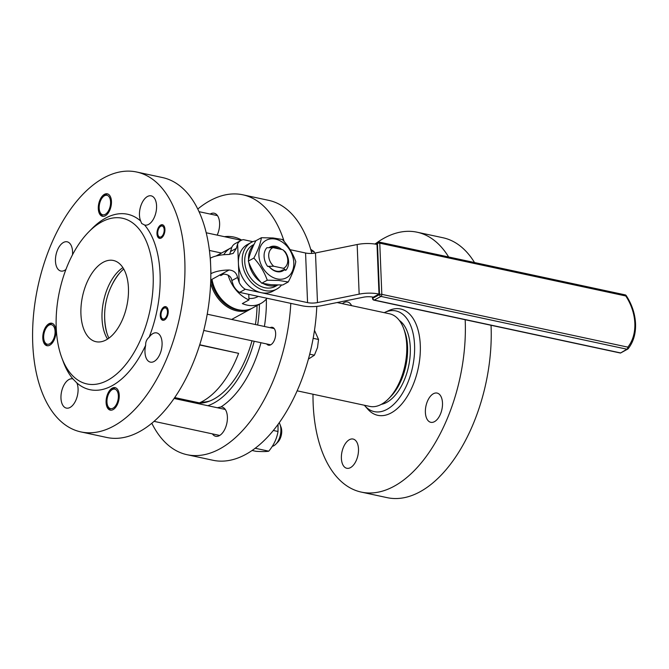 <?xml version="1.0" encoding="UTF-8"?>
<svg xmlns="http://www.w3.org/2000/svg" width="669" height="669" viewBox="0 0 669 669"><rect width="100%" height="100%" fill="white"/><g stroke="black" fill="none" stroke-linecap="round" stroke-linejoin="round"><path stroke-width="1" d="M199.722 344.761L238.607 353.341L199.646 344.978M238.607 353.341A85.557 46.688 102.1 0 1 199.421 402.88L174.684 397.57M434.499 421.646A14.952 8.162 102.1 0 1 430.803 422.315A14.952 8.162 102.1 0 1 425.467 409.211A14.952 8.162 102.1 0 1 433.378 393.74A14.952 8.162 102.1 0 1 437.074 393.071A14.952 8.162 102.1 0 1 442.41 406.175A14.952 8.162 102.1 0 1 434.499 421.646M349.377 439.7A14.952 8.162 102.1 0 1 353.073 439.04A14.952 8.162 102.1 0 1 358.408 452.135A14.952 8.162 102.1 0 1 350.497 467.614A14.952 8.162 102.1 0 1 346.801 468.275A14.952 8.162 102.1 0 1 341.466 455.179A14.952 8.162 102.1 0 1 349.377 439.7M312.992 394.225A132.905 72.52 -77.9 0 0 313.151 403.75A132.905 72.52 -77.9 0 0 361.293 492.1L387.159 497.652A132.905 72.52 -77.9 0 0 491.079 326.096A132.905 72.52 -77.9 0 0 491.046 325.276M474.513 262.532A132.905 72.52 -77.9 0 0 442.937 237.746L417.071 232.202A132.905 72.52 -77.9 0 0 375.945 243.374M361.293 492.1A132.905 72.52 -77.9 0 0 465.214 320.543A132.905 72.52 -77.9 0 0 465.181 319.723M342.386 303.676A14.952 8.162 102.1 0 1 343.874 302.647A14.952 8.162 102.1 0 1 347.571 301.987A14.952 8.162 102.1 0 1 351.601 305.658M448.648 256.988A132.905 72.52 -77.9 0 0 417.071 232.202M364.354 405.247A51.505 28.106 -77.9 0 0 364.756 405.715L367.707 409.077A54.381 29.67 -77.9 0 0 402.412 403.223A54.381 29.67 -77.9 0 0 420.291 345.129A54.381 29.67 -77.9 0 0 388.856 310.541L384.784 312.39A51.505 28.106 -77.9 0 0 384.223 312.657M364.756 405.715A51.505 28.106 -77.9 0 0 397.629 400.171A51.505 28.106 -77.9 0 0 414.563 345.154A51.505 28.106 -77.9 0 0 384.784 312.39M381.305 404.36A44.029 24.025 -77.9 0 0 386.749 402.362A44.029 24.025 -77.9 0 0 409.453 361.636A44.029 24.025 -77.9 0 0 399.326 320.418M337.092 302.539L389.592 313.811A47.348 25.84 102.1 0 1 403.65 328.496A47.348 25.84 102.1 0 1 388.564 398.766A47.348 25.84 102.1 0 1 381.43 404.293A47.348 25.84 102.1 0 1 369.723 406.401L297.128 390.821M403.65 328.496L404.686 331.297A44.029 24.025 102.1 0 1 390.663 396.642L388.564 398.766M197.773 209.037A132.905 72.52 102.1 0 1 242.839 194.804L268.695 200.357A132.905 72.52 102.1 0 1 311.846 253.417M316.797 306.385A132.905 72.52 102.1 0 1 212.918 460.255L187.061 454.703A132.905 72.52 102.1 0 1 151.804 423.243M242.839 194.804A132.905 72.52 102.1 0 1 284.166 241.542M210.191 214.063A14.952 8.162 102.1 0 1 210.492 213.888A14.952 8.162 102.1 0 1 214.189 213.227A14.952 8.162 102.1 0 1 217.174 235.12M224.408 236.675A89.713 48.954 102.1 0 1 241.693 240.096M270.142 327.693A9.14 4.984 102.1 0 1 272.342 327.317A9.14 4.984 102.1 0 1 275.603 335.328A9.14 4.984 102.1 0 1 270.769 344.786A9.14 4.984 102.1 0 1 268.512 345.187A9.14 4.984 102.1 0 1 266.655 343.941M252.071 450.48L255.993 451.324C262.223 451.692 266.479 451.65 268.779 451.174C273.822 445.036 276.899 438.471 278.011 431.48L278.036 424.363M279.19 422.766A13.288 7.25 102.1 0 1 280.018 424.481A13.288 7.25 102.1 0 1 275.787 444.208A13.288 7.25 102.1 0 1 273.788 445.755A13.288 7.25 102.1 0 1 272.25 446.34M268.779 451.174L255.157 448.255M278.011 431.48L273.312 430.468M217.3 407.747L220.921 406.953A14.952 8.162 102.1 0 1 221.974 407.045A14.952 8.162 102.1 0 1 227.309 420.149A14.952 8.162 102.1 0 1 219.399 435.619A14.952 8.162 102.1 0 1 215.702 436.288A14.952 8.162 102.1 0 1 212.399 433.88M275.787 444.208L277.886 442.075A9.968 5.436 -77.9 0 0 281.064 427.282L280.018 424.481M314.438 253.141L314.137 251.644L310.709 249.303M311.202 251.009L314.137 251.644M308.392 359.111L314.405 355.206L317.507 347.562L318.544 339.476L314.48 330.327M309.688 354.194L314.405 355.206M313.151 338.313L318.544 339.476M259.43 304.253A84.729 46.236 102.1 0 1 257.657 325.017M254.212 341.274A84.729 46.236 102.1 0 1 207.8 405.707M180.078 399.753A84.729 46.236 102.1 0 1 178.732 398.44M257.038 305.557A80.573 43.97 102.1 0 1 255.424 324.54M251.987 340.789A80.573 43.97 102.1 0 1 213.879 399.084A80.573 43.97 102.1 0 1 193.951 402.663A80.573 43.97 102.1 0 1 187.638 400.355M196.711 403.089A80.573 43.97 102.1 0 1 193.082 401.525M200.332 403.164A79.745 43.51 102.1 0 1 199.571 403.014L196.853 402.429A79.745 43.51 -77.9 0 0 198.994 402.788M194.754 401.877A79.745 43.51 -77.9 0 0 196.853 402.429M199.504 402.847A79.745 43.51 -77.9 0 0 202.598 402.955M201.043 402.128A78.917 43.059 -77.9 0 0 210.258 400.831M290.806 303.366A132.905 72.52 102.1 0 1 187.061 454.703M266.346 299.035A89.713 48.954 102.1 0 1 264.414 326.464M260.96 342.72A89.713 48.954 102.1 0 1 220.921 406.953M177.059 399.109A89.713 48.954 102.1 0 1 176.206 397.896M136.66 172.017L162.525 177.569A132.905 72.52 102.1 0 1 184.87 190.389A132.905 72.52 102.1 0 1 210.208 258.242A132.905 72.52 102.1 0 1 210.668 265.919A132.905 72.52 102.1 0 1 210.827 273.746A132.905 72.52 102.1 0 1 106.747 437.467L80.882 431.915A132.905 72.52 102.1 0 1 58.529 419.103A132.905 72.52 102.1 0 1 43.702 264.656A132.905 72.52 102.1 0 1 136.66 172.017A132.905 72.52 102.1 0 1 159.013 184.836A132.905 72.52 102.1 0 1 173.831 339.283A132.905 72.52 102.1 0 1 80.882 431.915M144.604 225.01L141.686 223.488L140.666 221.004A14.952 8.162 102.1 0 1 141.577 203.903A14.952 8.162 102.1 0 1 151.161 195.841A14.952 8.162 102.1 0 1 154.464 217.015A14.952 8.162 102.1 0 1 144.88 225.077A14.952 8.162 102.1 0 1 144.604 225.01A89.713 48.954 102.1 0 1 149.112 337.243A14.952 8.162 102.1 0 1 156.663 332.894A14.952 8.162 102.1 0 1 159.172 334.333A14.952 8.162 102.1 0 1 160.844 351.71A14.952 8.162 102.1 0 1 150.383 362.13A14.952 8.162 102.1 0 1 147.874 360.691A14.952 8.162 102.1 0 1 145.658 345.288A89.713 48.954 102.1 0 1 76.868 382.936A14.952 8.162 102.1 0 1 75.965 400.037A14.952 8.162 102.1 0 1 66.382 408.098A14.952 8.162 102.1 0 1 63.078 386.916A14.952 8.162 102.1 0 1 72.653 378.855A14.952 8.162 102.1 0 1 72.929 378.93L76.868 382.936M65.938 269.448A14.952 8.162 102.1 0 1 60.879 271.045A14.952 8.162 102.1 0 1 58.362 269.599A14.952 8.162 102.1 0 1 56.698 252.221A14.952 8.162 102.1 0 1 67.151 241.802A14.952 8.162 102.1 0 1 69.668 243.248A14.952 8.162 102.1 0 1 72.495 254.814M136.71 226.423A84.729 46.236 102.1 0 1 141.209 338.255A84.729 46.236 102.1 0 1 72.662 375.761A84.729 46.236 102.1 0 1 61.757 357.647A84.729 46.236 102.1 0 1 88.743 231.9A84.729 46.236 102.1 0 1 136.71 226.423M145.658 345.288C145.499 342.001 146.653 339.317 149.112 337.243M88.743 231.9L91.896 228.706A89.713 48.954 102.1 0 1 140.666 221.004M72.929 378.93A89.713 48.954 102.1 0 1 63.321 361.854L61.757 357.647M166.882 307.339A6.958 3.797 102.1 0 1 167.651 315.417A6.958 3.797 102.1 0 1 162.793 320.267A6.958 3.797 102.1 0 1 161.622 319.598A6.958 3.797 102.1 0 1 160.844 311.511A6.958 3.797 102.1 0 1 165.711 306.661A6.958 3.797 102.1 0 1 166.882 307.339M99.924 200.014A11.49 6.272 102.1 0 1 107.291 193.818A11.49 6.272 102.1 0 1 109.833 210.099A11.49 6.272 102.1 0 1 102.466 216.296A11.49 6.272 102.1 0 1 99.924 200.014M45.024 344.602A11.49 6.272 102.1 0 1 43.744 331.247A11.49 6.272 102.1 0 1 51.781 323.236A11.49 6.272 102.1 0 1 53.712 324.34A11.49 6.272 102.1 0 1 54.992 337.694A11.49 6.272 102.1 0 1 46.955 345.706A11.49 6.272 102.1 0 1 45.024 344.602M117.619 403.917A11.49 6.272 102.1 0 1 110.251 410.114A11.49 6.272 102.1 0 1 107.709 393.84A11.49 6.272 102.1 0 1 115.076 387.644A11.49 6.272 102.1 0 1 117.619 403.917M163.955 234.602A6.958 3.797 102.1 0 1 159.498 238.356A6.958 3.797 102.1 0 1 157.959 228.505A6.958 3.797 102.1 0 1 162.416 224.751A6.958 3.797 102.1 0 1 163.955 234.602M110.887 410.189A11.49 6.272 102.1 0 1 108.085 406.819L107.609 405.531A9.968 5.436 102.1 0 1 110.786 390.738A9.968 5.436 102.1 0 1 112.292 389.575A9.968 5.436 102.1 0 1 118.363 395.764A9.968 5.436 102.1 0 1 113.036 408.182A9.968 5.436 102.1 0 1 107.609 405.531M47.491 326.33A9.968 5.436 102.1 0 1 55.075 331.347A9.968 5.436 102.1 0 1 50.928 342.913A9.968 5.436 102.1 0 1 44.321 341.123A9.968 5.436 102.1 0 1 43.669 337.594A9.968 5.436 102.1 0 1 47.491 326.33L48.452 325.351A11.49 6.272 102.1 0 1 52.391 323.428M47.591 345.781A11.49 6.272 102.1 0 1 46.278 344.87A11.49 6.272 102.1 0 1 44.798 342.411L44.321 341.123M103.001 196.912A9.968 5.436 102.1 0 1 104.506 195.749A9.968 5.436 102.1 0 1 110.577 201.938A9.968 5.436 102.1 0 1 105.25 214.356A9.968 5.436 102.1 0 1 99.823 211.713A9.968 5.436 102.1 0 1 103.001 196.912L103.963 195.942A11.49 6.272 102.1 0 1 105.694 194.595A11.49 6.272 102.1 0 1 107.901 194.01M163.345 320.317A6.958 3.797 102.1 0 1 162.692 319.832A6.958 3.797 102.1 0 1 161.798 318.344L161.388 317.24A5.645 3.086 102.1 0 1 163.186 308.852A5.645 3.086 102.1 0 1 164.039 308.192A5.645 3.086 102.1 0 1 167.484 311.695A5.645 3.086 102.1 0 1 164.457 318.737A5.645 3.086 102.1 0 1 161.388 317.24M160.05 238.398A6.958 3.797 102.1 0 1 158.503 236.425L158.093 235.321A5.645 3.086 102.1 0 1 159.899 226.942A5.645 3.086 102.1 0 1 160.744 226.281A5.645 3.086 102.1 0 1 164.189 229.785A5.645 3.086 102.1 0 1 161.17 236.826A5.645 3.086 102.1 0 1 158.093 235.321M110.786 390.738L111.748 389.759A11.49 6.272 102.1 0 1 113.479 388.421A11.49 6.272 102.1 0 1 115.687 387.836M159.899 226.942L160.719 226.105A6.958 3.797 102.1 0 1 161.773 225.294A6.958 3.797 102.1 0 1 162.943 224.935M163.186 308.852L164.014 308.016A6.958 3.797 102.1 0 1 165.059 307.205A6.958 3.797 102.1 0 1 166.23 306.854M103.101 216.371A11.49 6.272 102.1 0 1 100.3 212.993L99.823 211.713M120.387 264.489A41.537 22.662 102.1 0 1 125.019 312.749A41.537 22.662 102.1 0 1 95.968 341.7A41.537 22.662 102.1 0 1 88.985 337.694A41.537 22.662 102.1 0 1 84.353 289.434A41.537 22.662 102.1 0 1 113.404 260.484A41.537 22.662 102.1 0 1 120.387 264.489M107.575 339.066A41.537 22.662 102.1 0 1 103.628 300.866A41.537 22.662 102.1 0 1 122.895 267.642M210.827 273.746L210.978 273.671A19.936 7.116 -2.3 0 1 229.024 270.017C233.724 270.351 236.567 272.835 237.537 277.468L239.184 282.51A13.288 10.077 61.3 0 0 245.297 289.259L261.178 292.662A26.584 20.154 -118.7 0 1 238.407 263.185A26.584 20.154 -118.7 0 1 247.421 244.536L251.226 242.454A26.584 20.154 -118.7 0 1 255.851 240.815M245.297 289.259L239.594 292.378A13.288 10.077 -118.7 0 1 233.481 285.63L231.792 280.612C231.298 273.922 222.208 272.868 219.148 275.419L210.743 280.018M252.857 241.685L243.307 239.636A13.288 10.077 61.3 0 0 240.899 240.472A13.288 10.077 61.3 0 0 237.629 243.851L236.366 248.333L233.172 253.442L228.397 254.513A19.936 7.116 177.7 0 0 210.35 258.159L210.208 258.242M281.54 285.019A26.584 20.154 -118.7 0 1 276.749 289.092A26.584 20.154 -118.7 0 1 254.504 285.379A26.584 20.154 -118.7 0 1 242.203 261.102A26.584 20.154 -118.7 0 1 251.226 242.454M276.749 289.092L272.944 291.174A26.584 20.154 -118.7 0 1 261.178 292.662L307.564 302.622A9.968 3.562 177.7 0 0 317.482 302.572L359.161 294.143A19.936 7.116 -2.3 0 1 379.005 294.059L377.015 244.436A19.936 7.116 -2.3 0 0 357.162 244.528L315.492 252.957L317.482 302.572M307.564 302.622L305.566 252.999L290.087 249.679M305.566 252.999A9.968 3.562 177.7 0 0 315.492 252.957M277.76 285.036L275.268 286.399A23.507 17.82 -118.7 0 1 250.106 277.158A23.507 17.82 -118.7 0 1 252.698 245.155L254.036 244.419M277.551 285.027A23.507 17.82 -118.7 0 1 263.151 283.556M260.659 281.983A23.507 17.82 -118.7 0 1 253.902 275.076A23.507 17.82 -118.7 0 1 248.776 262.256M261.412 237.712L255.893 240.731C251.828 248.366 249.311 255.148 248.333 261.094C251.26 269.314 255.734 276.69 261.746 283.221L271.087 284.735L282.719 284.994L288.239 281.975L278.898 280.462L267.266 280.202C264.339 271.982 259.865 264.606 253.852 258.067C257.916 250.44 260.433 243.65 261.412 237.712L273.044 237.972L282.385 239.485C288.398 246.016 292.871 253.392 295.798 261.621C294.82 267.558 292.303 274.349 288.239 281.975M270.92 247.622A12.703 9.634 -118.7 0 1 279.015 248.918M281.189 270.786L282.694 269.967A12.703 9.634 -118.7 0 1 281.967 270.418A12.703 9.634 -118.7 0 1 272.158 269.264A12.703 9.634 -118.7 0 1 269.783 267.19L269.214 266.705A13.539 10.261 61.3 0 0 272.392 269.657A13.539 10.261 61.3 0 0 284.216 269.925L285.847 270.276A14.952 11.34 61.3 0 0 285.103 251.669L282.778 249.721L272.96 247.614L266.839 247.747A14.952 11.34 61.3 0 0 267.583 266.354L269.214 266.705M282.694 269.967L284.216 269.925M281.716 249.495A13.539 10.261 61.3 0 0 280.294 248.375A13.539 10.261 61.3 0 0 269.013 247.664M273.562 238.833A21.308 16.156 61.3 0 0 259.087 257.557A21.308 16.156 61.3 0 0 279.124 279.199A21.308 16.156 61.3 0 0 293.599 260.475A21.308 16.156 61.3 0 0 273.562 238.833M248.333 261.094L253.852 258.067M261.746 283.221L267.266 280.202M267.583 266.354L273.705 266.229L283.522 268.328L285.847 270.276M248.55 259.982A23.507 17.82 -118.7 0 1 253.71 245.097M273.705 266.229A11.632 8.814 -118.7 0 1 272.96 247.614M282.778 249.721A11.632 8.814 -118.7 0 1 283.522 268.328M239.594 292.378L301.861 305.741A19.936 7.116 177.7 0 0 321.705 305.658L363.376 297.22A9.968 3.562 -2.3 0 1 373.302 297.178L379.005 294.059M229.643 254.446L231.926 246.97A13.288 10.077 -118.7 0 1 235.195 243.591L240.899 240.472M258.242 296.375L257.59 296.735A24.092 18.264 -118.7 0 1 248.918 298.399M620.288 352.856L374.28 300.055L380.937 296.417L626.945 349.21L620.548 353.006M266.973 298.249A31.568 23.933 -118.7 0 1 261.077 303.35A31.568 23.933 -118.7 0 1 242.329 303.592L248.977 299.946L248.751 294.343M211.989 279.333A31.568 23.933 61.3 0 0 213.419 285.019A31.568 23.933 61.3 0 0 252.531 308.024L261.077 303.35M248.977 299.946A31.568 23.933 -118.7 0 1 228.622 276.698A31.568 23.933 -118.7 0 1 228.129 275.084M223.396 274.165L220.728 275.628A31.568 23.933 -118.7 0 1 220.569 274.792M223.73 254.73A31.568 23.933 -118.7 0 1 230.78 247.965A31.568 23.933 -118.7 0 1 231.658 247.513M251.561 308.518A31.568 23.933 -118.7 0 1 250.624 309.07A31.568 23.933 -118.7 0 1 211.513 286.064A31.568 23.933 -118.7 0 1 210.643 283.02M230.78 247.965L222.225 252.648A31.568 23.933 61.3 0 0 218.337 255.491M242.412 310.299A30.732 23.298 -118.7 0 1 212.625 285.68A30.732 23.298 -118.7 0 1 211.178 279.784M217.375 255.7A31.568 23.933 -118.7 0 1 220.318 253.685A31.568 23.933 -118.7 0 1 221.288 253.191M106.053 292.136A42.783 23.34 -77.9 0 0 102.257 309.822M123.74 269.038A42.783 23.34 -77.9 0 0 111.564 285.763M104.665 317.892A42.783 23.34 -77.9 0 0 108.913 338.146M210.978 273.671L210.35 258.159M237.629 243.851L239.184 282.51M359.161 294.143L357.162 244.528M229.024 270.017L219.148 275.419M237.537 277.468L231.792 280.612M236.366 248.333L230.621 251.477M375.953 244.227L377.458 243.407L379.515 294.577L372.859 298.215L372.817 297.078M377.458 243.407A1.664 0.594 -2.3 0 1 378.529 243.123A1.664 0.594 -2.3 0 1 379.766 243.173L625.774 295.974A43.201 32.756 -118.7 0 1 634.839 323.286A43.201 32.756 -118.7 0 1 627.831 347.144L381.823 294.343L379.766 243.173A1.664 0.903 -77.9 0 0 379.448 242.237A1.664 0.903 -77.9 0 0 379.164 242.069A1.664 1.664 0 0 0 378.018 242.237A1.664 1.263 61.3 0 0 377.458 243.407M380.586 294.293A1.664 0.594 177.7 0 0 379.515 294.577A1.664 1.263 61.3 0 0 380.937 296.417A1.664 0.903 -77.9 0 0 381.589 295.598A1.664 0.903 -77.9 0 0 381.823 294.343A1.664 0.594 177.7 0 0 380.586 294.293M373.595 299.971A1.664 0.903 -77.9 0 0 373.871 300.13A1.664 0.903 -77.9 0 0 374.28 300.055A1.664 1.263 -118.7 0 1 372.859 298.215A1.664 0.594 177.7 0 0 372.558 298.575A1.664 0.594 177.7 0 0 372.583 298.667M626.945 349.21A1.664 1.263 61.3 0 0 627.974 348.875A1.664 1.037 -141.2 0 0 628.174 348.708A1.664 1.037 -141.2 0 0 627.831 347.144A1.664 0.903 102.1 0 1 627.597 348.39A1.664 0.903 102.1 0 1 626.945 349.21M625.172 294.87A1.664 0.903 102.1 0 1 625.456 295.029A1.664 0.903 102.1 0 1 625.774 295.974L626.209 295.581A1.664 1.664 0 0 0 625.172 294.87L379.164 242.069M378.754 242.145A1.664 1.263 61.3 0 0 378.018 242.237L374.749 244.026M119.776 272.877A68.113 68.113 0 0 0 106.873 333.02M199.028 211.672L217.5 215.635M174.074 398.465L225.286 409.453M154.029 421.353L219.708 435.444M206.211 232.77L241.258 240.288M209.414 250.449L221.523 253.049M207.214 314.196L274.198 328.571M203.752 330.444L270.711 344.811M372.499 297.028L372.558 298.575A1.664 1.664 0 0 0 373.871 300.13L620.456 353.048M626.209 295.581C631.954 304.428 635.065 313.811 635.55 323.737C635.876 333.68 633.418 342.001 628.174 348.708A1.664 1.664 0 0 1 627.681 349.118L620.514 353.04M231.666 319.439L250.624 309.07M216.062 256.018L220.318 253.685"/></g></svg>
